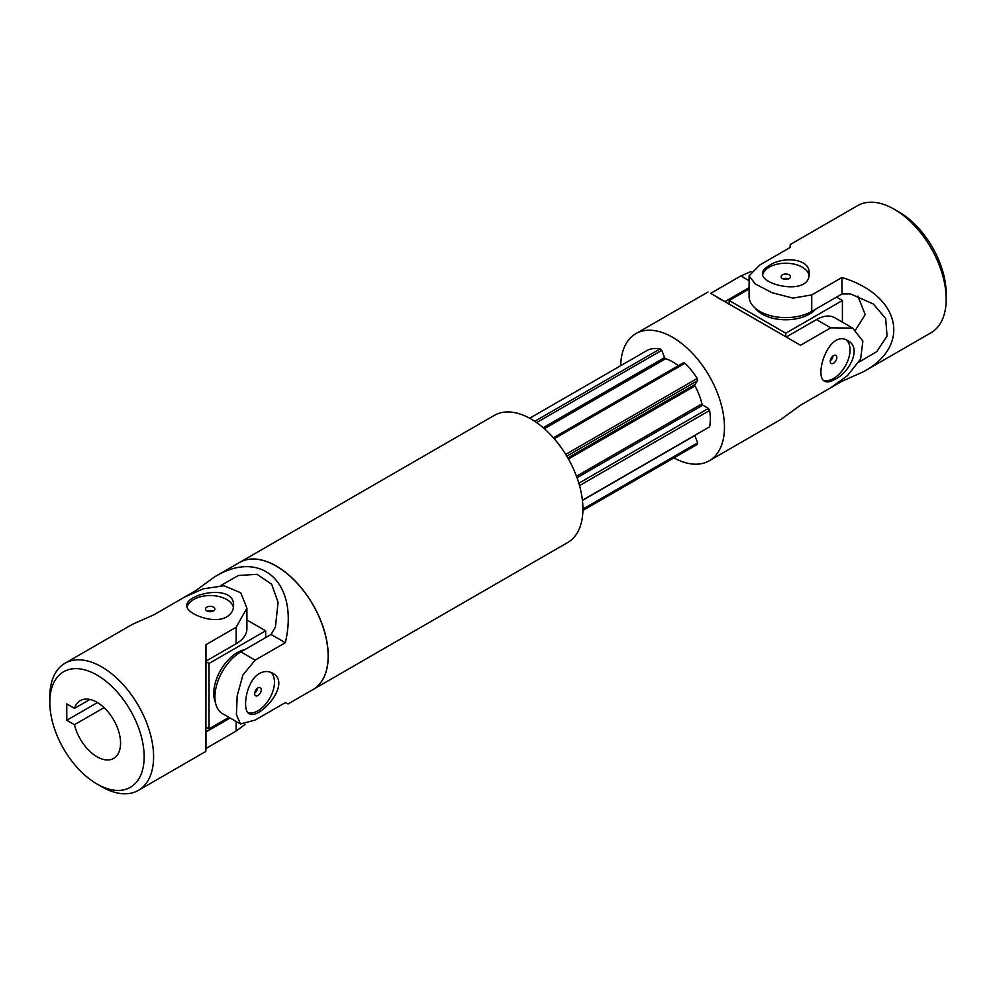 <?xml version="1.0" encoding="UTF-8"?>
<svg xmlns="http://www.w3.org/2000/svg" width="996" height="996" viewBox="0 0 996 996"><rect width="100%" height="100%" fill="white"/><g stroke="black" fill="none" stroke-linecap="round" stroke-linejoin="round"><path stroke-width="1.49" d="M811.74 398.724L841.931 381.294L863.632 371.657C911.938 345.375 900.372 295.177 841.931 277.498L811.74 294.928L792.878 298.115L771.937 292.675L755.242 283.947L749.092 275.792L749.092 296.435A36.703 21.19 0 0 0 771.751 316.006A36.703 21.19 0 0 0 811.74 311.412L841.931 293.982L850.596 293.932L873.318 304.017L885.668 318.459L887.063 336.05L876.741 351.675L858.975 362.108M857.855 296.098L865.2 314.599L855.539 330.037M863.632 371.657L930.999 332.751A73.393 42.38 -120 0 0 946.2 299.161L946.2 293.708A66.72 38.52 -120 0 0 899.027 211.999L894.308 209.272A73.393 42.38 -120 0 0 857.606 205.637L790.239 244.53L790.04 247.531L759.848 264.961L749.092 275.792M946.2 299.161A73.393 42.38 -120 0 0 894.308 209.272M788.608 278.868A4.669 2.702 0 0 0 782.981 278.868M789.093 278.619A4.669 2.702 180 0 1 784.001 279.204A4.669 2.702 180 0 1 781.125 276.714A4.669 2.702 180 0 1 782.495 274.809A4.669 2.702 180 0 1 787.575 274.224A4.669 2.702 180 0 1 790.463 276.714A4.669 2.702 180 0 1 789.093 278.619M762.662 274.871A23.356 13.483 180 0 1 769.273 267.177A23.356 13.483 180 0 1 793.551 263.99A23.356 13.483 180 0 1 809.001 275.257M769.273 265.496C782.669 256.184 810.184 258.026 809.138 273.452C810.595 296.111 761.019 285.615 762.438 273.452C762.513 270.725 764.791 268.073 769.273 265.496M841.931 293.982L841.931 277.498M841.931 381.294L841.931 380.223M729.172 304.539L729.172 300.518L749.092 289.027M729.172 300.518L785.794 333.212L842.404 300.518L842.404 322.156M836.503 297.119L842.404 300.518M815.562 309.208A33.366 19.26 180 0 1 809.387 314.138A33.366 19.26 180 0 1 755.055 308.013M785.794 336.76L785.794 333.212M620.682 365.706A73.393 42.38 60 0 1 635.871 333.66A73.393 42.38 60 0 1 672.561 337.295A73.393 42.38 60 0 1 720.506 401.961A73.393 42.38 60 0 1 709.264 460.775A73.393 42.38 60 0 1 673.918 457.899M582.436 500.44L694.835 435.551L697.661 442.822L697.225 444.453L582.909 510.45M529.673 418.245L647.91 349.982A53.373 30.814 60 0 1 660.149 348.886L661.767 350.331L664.593 357.601A1.332 0.772 60 0 0 665.627 358.722A43.363 25.037 60 0 1 678.276 365.731M553.427 437.804L683.356 362.793L684.987 363.229A53.373 30.814 60 0 1 697.225 378.455L697.661 380.584L694.835 384.605A1.332 0.772 60 0 0 694.959 385.962A43.363 25.037 60 0 1 701.906 403.853A1.332 0.772 60 0 0 702.803 405.148L708.442 408.397L709.638 410.464A53.373 30.814 60 0 1 709.638 426.786L708.442 427.471M709.264 460.775L781.35 419.154L800.535 405.185L830.739 387.755L847.472 375.629L860.619 359.046L862.872 341.08L852.688 328.095L834.81 317.774A36.703 21.19 120 0 0 816.459 319.591L786.267 337.022L720.569 299.174A504.399 291.218 120 0 0 720.544 299.485M717.655 297.692L724.926 301.614L749.092 287.657M823.555 380.36A23.356 13.483 120 0 0 833.54 378.48A23.356 13.483 120 0 0 850.049 349.882A23.356 13.483 120 0 0 846.413 340.034M834.997 379.314C830.515 381.916 827.078 382.564 824.676 381.269C813.446 376.438 829.108 328.232 848.032 340.819C861.913 347.604 849.762 372.38 834.997 379.314M724.926 301.614L710.658 293.372L740.85 275.929L750.984 271.547M852.688 328.095L830.739 327.833L816.459 319.591M710.658 293.372L800.535 345.263L830.739 327.833M800.535 345.263L786.267 337.022M833.54 363.229A4.669 2.702 120 0 0 836.59 359.108A4.669 2.702 120 0 0 835.868 355.36A4.669 2.702 120 0 0 833.54 355.597A4.669 2.702 120 0 0 830.49 359.718A4.669 2.702 120 0 0 831.199 363.453A4.669 2.702 120 0 0 833.54 363.229M833.079 355.896A4.669 2.702 -60 0 1 830.266 360.776M534.728 421.296L660.149 348.886M536.62 422.59L661.767 350.331M554.224 438.726L684.987 363.229M565.716 454.388L697.225 378.455M566.786 456.143L697.661 380.584M578.838 483.234L708.442 408.397M579.523 485.587L709.638 410.464M582.411 500.229L709.638 426.786M582.921 509.068L697.661 442.822M214.65 576.846C261.562 548.136 299.261 583.258 285.342 642.706L255.15 660.136L242.962 674.89L237.197 695.731L236.413 714.555L240.41 723.968L255.15 720.071L285.342 702.628L288.043 703.96L312.956 689.581A73.393 42.38 -120 0 0 312.956 604.833A73.393 42.38 -120 0 0 239.563 562.466L214.65 576.846L195.465 590.815L184.447 597.164M220.589 585.648L238.38 575.514L257.043 574.306L271.671 584.254L278.071 602.269L275.431 626.994L271.074 634.464L240.87 651.894A36.703 21.19 120 0 0 216.904 684.24A36.703 21.19 120 0 0 222.531 713.646L240.41 723.968M196.386 591.338L195.465 590.815M285.342 642.706L271.074 634.464M312.993 689.556A73.393 42.38 -120 0 0 313.03 689.543L567.72 542.496A73.393 42.38 -120 0 0 567.72 457.749A73.393 42.38 -120 0 0 494.327 415.369L239.638 562.416A73.393 42.38 -120 0 0 239.6 562.441M259.408 673.495C264.065 671.005 268.41 670.881 272.456 673.122C292.762 683.194 258.873 720.867 249.1 713.572C241.978 710.683 245.825 681.115 259.408 673.495M247.979 712.675A23.356 13.483 120 0 0 269.791 698.171A23.356 13.483 120 0 0 270.825 672.35M257.952 687.912A4.669 2.702 120 0 0 254.901 692.021A4.669 2.702 120 0 0 255.623 695.768A4.669 2.702 120 0 0 257.952 695.532A4.669 2.702 120 0 0 261.002 691.423A4.669 2.702 120 0 0 260.292 687.676A4.669 2.702 120 0 0 257.952 687.912M257.503 688.211A4.669 2.702 -60 0 1 254.677 693.079M313.03 689.543A73.393 42.38 -120 0 0 313.03 604.796A73.393 42.38 -120 0 0 239.638 562.416M228.943 717.344L209.023 728.848L205.55 726.843M246.908 619.973L265.646 630.792L209.023 663.473L205.948 661.693M265.646 637.602L265.646 630.792M209.023 728.848L209.023 663.473M215.485 702.69A33.366 19.26 -60 0 1 237.334 652.579A33.366 19.26 -60 0 1 244.705 649.691M205.599 736.841A504.399 291.218 0 0 0 205.886 736.978L205.724 740.24M230.126 718.029L205.96 731.985L205.886 736.978L205.96 661.157L236.152 643.727A36.703 21.19 0 0 0 246.908 628.75L246.908 608.095L236.152 627.243L236.152 643.727M49.8 702.292A66.72 38.52 60 0 1 96.973 675.051A66.72 38.52 60 0 1 144.159 756.761A66.72 38.52 60 0 1 96.973 784.001A66.72 38.52 60 0 1 49.8 702.292L49.8 696.839A73.393 42.38 60 0 1 65.001 663.249A73.393 42.38 60 0 1 138.394 705.616A73.393 42.38 60 0 1 138.394 790.363A73.393 42.38 60 0 1 101.692 786.728L96.973 784.001M97.446 702.566L66.782 720.27L66.782 703.923L74.476 708.368A33.366 19.26 60 0 1 80.303 700.636A33.366 19.26 60 0 1 113.656 719.896A33.366 19.26 60 0 1 113.656 758.417A33.366 19.26 60 0 1 74.476 724.702L66.782 720.27M74.476 724.702L104.057 707.633M74.476 708.368L89.901 699.453M236.152 627.243L205.96 644.673L205.761 751.47L205.96 748.469L236.152 731.039L245.028 724.453M65.001 663.249L132.368 624.343L154.069 614.706L184.26 597.276L203.122 588.848L224.063 585.748L240.758 592.782L246.908 608.095M226.727 616.873C231.209 614.096 233.487 610.386 233.562 605.767C234.994 583.133 185.418 593.653 186.862 605.767C185.804 613.374 213.331 624.828 226.727 616.873M207.392 611.171A4.669 2.702 180 0 1 213.02 611.171M233.425 607.56A23.356 13.483 0 0 0 226.727 599.492A23.356 13.483 0 0 0 202.773 596.243A23.356 13.483 0 0 0 187.074 607.187M213.505 610.934A4.669 2.702 0 0 0 214.875 609.029A4.669 2.702 0 0 0 211.999 606.527A4.669 2.702 0 0 0 206.907 607.112A4.669 2.702 0 0 0 205.537 609.029A4.669 2.702 0 0 0 208.425 611.519A4.669 2.702 0 0 0 213.505 610.934M205.96 731.985L205.96 748.469M205.96 644.673L205.96 661.157M811.74 311.412L811.74 294.928M749.092 280.698L740.85 275.929M543.194 427.695L664.593 357.601M544.364 428.728L665.627 358.722M567.832 457.923L694.835 384.605M568.442 459.007L694.959 385.962M576.485 476.262L701.906 403.853M577.033 477.756L702.803 405.148M255.15 660.136L240.87 651.894M236.152 721.515L236.152 731.039M707.957 292.04L635.871 333.66M205.761 751.47L138.394 790.363"/></g></svg>
